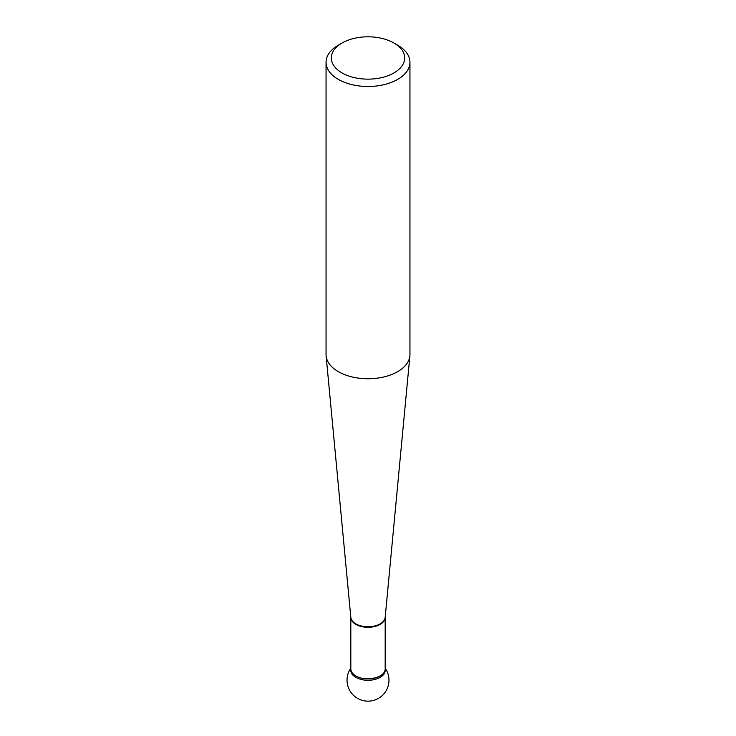 <?xml version="1.0" encoding="UTF-8"?>
<svg xmlns="http://www.w3.org/2000/svg" width="736" height="736" viewBox="0 0 736 736"><rect width="100%" height="100%" fill="white"/><g stroke="black" fill="none" stroke-linecap="round" stroke-linejoin="round"><path stroke-width="1.1" d="M326.048 62.284L326.048 354.522A41.952 24.214 0 0 0 326.112 355.838A41.952 24.214 0 0 0 338.339 371.652A41.952 24.214 0 0 0 382.987 377.145A41.952 24.214 0 0 0 409.888 355.838A41.952 24.214 0 0 0 409.952 354.522L409.952 62.284A41.952 24.214 180 0 1 384.054 84.658A41.952 24.214 180 0 1 338.339 79.405A41.952 24.214 180 0 1 326.048 62.284A41.952 24.214 180 0 1 338.339 45.154L342.074 43.001A36.662 21.169 0 0 0 342.074 72.938A36.662 21.169 0 0 0 393.926 72.938A36.662 21.169 0 0 0 393.926 43.001A36.662 21.169 0 0 0 342.074 43.001M350.824 668.858A17.186 9.918 0 0 0 350.814 668.987A17.186 9.918 0 0 0 355.847 675.998A17.186 9.918 0 0 0 374.578 678.15A17.186 9.918 0 0 0 385.186 668.987A17.186 9.918 0 0 0 385.176 668.858M397.661 45.154L393.926 43.001L397.661 45.154A41.952 24.214 180 0 1 409.952 62.284M385.186 668.987L385.186 670.367A17.186 9.918 180 0 1 368 680.285A17.186 9.918 180 0 1 350.814 670.367L350.814 668.987M350.86 669.677A17.186 9.918 0 0 0 368 680.285A17.186 9.918 0 0 0 385.14 669.677M355.838 623.861A17.204 9.936 0 0 0 374.146 626.115A17.204 9.936 0 0 0 385.176 617.375A17.176 9.918 180 0 1 385.176 617.384A17.176 9.918 180 0 1 374.578 626.548A17.176 9.918 180 0 1 355.856 624.395A17.176 9.918 180 0 1 350.824 617.384A17.204 9.936 0 0 0 355.838 623.861M409.888 355.838L385.176 617.375L385.176 668.932C385.949 677.414 365.709 682.254 355.856 675.942C352.581 673.983 350.906 671.646 350.824 668.932L350.824 617.384A17.176 9.918 180 0 1 350.824 617.375L326.112 355.838M350.824 668.159A20.976 20.976 0 0 0 381.947 695.86A20.976 20.976 0 0 0 385.176 668.159"/></g></svg>
